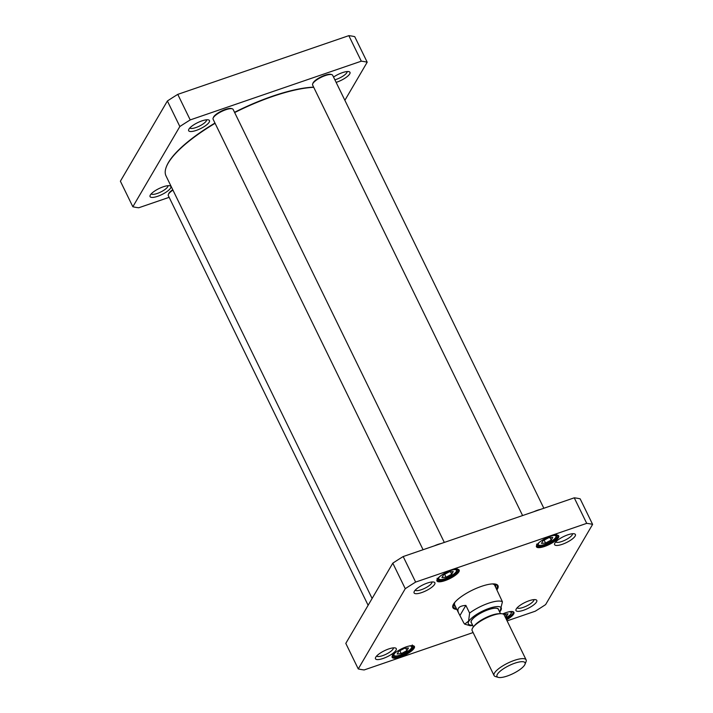 <?xml version="1.0" encoding="UTF-8"?>
<svg xmlns="http://www.w3.org/2000/svg" width="713" height="713" viewBox="0 0 713 713"><rect width="100%" height="100%" fill="white"/><g stroke="black" fill="none" stroke-linecap="round" stroke-linejoin="round"><path stroke-width="1.07" d="M214.961 123.046A93.216 26.746 154 0 0 187.555 142.03A93.216 26.746 154 0 0 166.575 166.272L166.361 166.806A93.661 26.871 -26 0 1 187.448 142.448A93.661 26.871 -26 0 1 215.094 123.313M313.64 87.129A93.216 26.746 154 0 0 234.532 112.306M234.666 112.574A93.661 26.871 -26 0 1 313.72 87.307M372.115 598.474L166.022 175.924A93.661 26.871 -26 0 1 166.361 166.806M499.813 612.289L502.424 601.808L494.733 585.337M463.806 622.984L458.602 613.002C456.614 608.412 459.038 605.872 465.865 605.39L469.609 613.073L468.593 621.094L464.68 624.142L463.806 622.984M494.056 675.514L472.14 630.586A17.843 5.116 -26 0 1 473.298 627.066A17.843 5.116 -26 0 1 492.46 615.444A17.843 5.116 -26 0 1 500.713 613.688A17.843 5.116 -26 0 1 504.207 614.945L526.123 659.873A17.843 5.116 154 0 0 514.376 660.372A17.843 5.116 154 0 0 494.056 675.514A17.843 5.116 154 0 0 495.464 676.539L498.227 677.35A15.615 4.483 154 0 0 512.986 673.642A15.615 4.483 154 0 0 525 664.293A15.615 4.483 154 0 0 514.777 663.206A15.615 4.483 154 0 0 500.17 671.209A15.615 4.483 154 0 0 498.227 677.35M525 664.293L526.06 661.611A17.843 5.116 154 0 0 526.123 659.873M460.054 615.301L465.865 605.39M500.499 613.697L498.334 609.259A15.053 4.323 154 0 0 488.423 609.677A15.053 4.323 154 0 0 471.275 622.458L473.441 626.896M398.71 651.334L404.36 648.34L408.469 647.983L406.918 650.63L401.267 653.625L397.168 653.981L398.71 651.334M541.47 543.395L543.012 540.748L548.662 537.754L552.771 537.406L551.22 540.044L545.57 543.039L541.47 543.395M503.645 614.312L508.004 613.822L506.453 616.46L505.259 617.093M443.486 574.919L449.137 571.924L453.236 571.568L451.694 574.215L446.044 577.209L441.935 577.566L443.486 574.919M473.093 632.547L364.165 669.944A144.953 41.586 -26 0 1 358.256 668.919L405.26 588.697A144.953 41.586 -26 0 1 415.634 582.084L586.71 523.36A144.953 41.586 -26 0 1 592.61 524.385L545.614 604.606A144.953 41.586 -26 0 1 535.231 611.219L507.103 620.871M554.874 543.065A11.568 3.315 154 0 0 554.643 543.529A11.568 3.315 154 0 0 566.452 542.566A11.568 3.315 154 0 0 574.482 533.85A11.568 3.315 154 0 0 564.081 536.345A11.568 3.315 154 0 0 554.874 543.065M375.751 657.19A11.568 3.315 154 0 0 375.519 657.662A11.568 3.315 154 0 0 387.328 656.7A11.568 3.315 154 0 0 395.358 647.983A11.568 3.315 154 0 0 384.958 650.479A11.568 3.315 154 0 0 375.751 657.19M536.755 545.08A12.379 3.547 154 0 0 536.506 545.579A12.379 3.547 154 0 0 549.144 544.554A12.379 3.547 154 0 0 557.735 535.222A12.379 3.547 154 0 0 546.604 537.896A12.379 3.547 154 0 0 536.755 545.08M392.453 655.666A12.379 3.547 154 0 0 392.203 656.165A12.379 3.547 154 0 0 404.841 655.131A12.379 3.547 154 0 0 413.433 645.809A12.379 3.547 154 0 0 402.301 648.474A12.379 3.547 154 0 0 392.453 655.666M496.925 589.838A25.089 7.201 154 0 0 497.389 589.116A25.089 7.201 154 0 0 496.007 584.223A25.089 7.201 154 0 0 472.282 590.186A25.089 7.201 154 0 0 452.978 605.203A25.089 7.201 154 0 0 456.837 609.392M506.578 619.811A12.379 3.547 154 0 0 512.959 611.647A12.379 3.547 154 0 0 502.727 613.902M437.221 579.241A12.379 3.547 154 0 0 436.98 579.749A12.379 3.547 154 0 0 449.609 578.715A12.379 3.547 154 0 0 458.201 569.393A12.379 3.547 154 0 0 447.078 572.058A12.379 3.547 154 0 0 437.221 579.241M516.265 608.955A11.568 3.315 154 0 0 516.034 609.428A11.568 3.315 154 0 0 527.843 608.465A11.568 3.315 154 0 0 535.873 599.749A11.568 3.315 154 0 0 525.472 602.235A11.568 3.315 154 0 0 516.265 608.955M414.36 591.3A11.568 3.315 154 0 0 414.128 591.772A11.568 3.315 154 0 0 425.937 590.81A11.568 3.315 154 0 0 433.967 582.093A11.568 3.315 154 0 0 423.567 584.58A11.568 3.315 154 0 0 414.36 591.3M592.61 524.385L580.159 498.842A144.953 41.586 154 0 0 574.25 497.826L403.184 556.55A144.953 41.586 154 0 0 392.801 563.163L345.805 643.384L358.256 668.919M544.162 540.142L545.57 543.039M550.053 537.638L551.22 540.044M444.627 574.313L446.044 577.209M450.518 571.808L451.694 574.215M505.276 614.053L506.453 616.46M399.859 650.728L401.267 653.625M405.75 648.224L406.918 650.63M572.512 533.734A9.34 2.683 -26 0 1 565.231 540.071A9.34 2.683 -26 0 1 555.757 541.907M431.998 581.968A9.34 2.683 -26 0 1 424.716 588.314A9.34 2.683 -26 0 1 415.242 590.141M393.389 647.859A9.34 2.683 -26 0 1 386.116 654.204A9.34 2.683 -26 0 1 376.633 656.031M533.903 599.624A9.34 2.683 -26 0 1 526.631 605.97A9.34 2.683 -26 0 1 517.148 607.797M557.272 535.124A11.711 3.36 -26 0 1 557.833 535.65A11.711 3.36 -26 0 1 548.778 543.805A11.711 3.36 -26 0 1 536.782 545.917A11.711 3.36 -26 0 1 536.711 545.16M457.746 569.295A11.711 3.36 -26 0 1 458.299 569.821A11.711 3.36 -26 0 1 449.243 577.967A11.711 3.36 -26 0 1 437.256 580.079A11.711 3.36 -26 0 1 437.176 579.321M412.97 645.711A11.711 3.36 -26 0 1 413.522 646.236A11.711 3.36 -26 0 1 404.476 654.382A11.711 3.36 -26 0 1 392.48 656.504A11.711 3.36 -26 0 1 392.408 655.737M512.504 611.54A11.711 3.36 -26 0 1 513.057 612.066A11.711 3.36 -26 0 1 506.212 619.053M495.571 584.107A24.42 7.005 -26 0 1 497.104 585.373A24.42 7.005 -26 0 1 496.524 588.742A24.42 7.005 -26 0 1 496.453 588.867M456.365 608.421A24.42 7.005 -26 0 1 453.21 606.781A24.42 7.005 -26 0 1 453.156 604.793A24.42 7.005 154 0 0 453.299 604.829M586.71 523.36L574.25 497.826M415.634 582.084L403.184 556.55M405.26 588.697L392.801 563.163M453.566 604.036A23.262 6.675 154 0 0 454.029 605.685A23.262 6.675 154 0 0 455.455 606.558M495.544 587.004A23.262 6.675 154 0 0 495.731 585.346A23.262 6.675 154 0 0 494.715 583.965M454.992 602.129A22.299 6.399 154 0 0 454.912 605.292M494.884 585.792A22.299 6.399 154 0 0 492.335 583.92M368.122 605.284L168.313 195.62A11.15 3.2 -26 0 1 168.357 194.533A11.15 3.2 -26 0 1 168.58 194.079A11.15 3.2 -26 0 1 172.947 190.113M172.76 189.729A10.481 3.004 154 0 0 168.883 193.303A10.481 3.004 154 0 0 168.669 193.731L168.357 194.533M522.593 515.552L312.615 85.034A11.15 3.2 -26 0 1 312.659 83.947A11.15 3.2 -26 0 1 312.882 83.501A11.15 3.2 -26 0 1 321.75 77.022A11.15 3.2 -26 0 1 331.777 74.624A11.15 3.2 -26 0 1 332.659 75.257L543.85 508.262M331.777 74.624L330.948 74.375A10.481 3.004 154 0 0 321.527 76.639A10.481 3.004 154 0 0 313.185 82.717A10.481 3.004 154 0 0 312.971 83.145L312.659 83.947M540.427 509.43A11.15 3.2 154 0 0 533.957 511.658M423.067 549.723L213.089 119.205A11.15 3.2 -26 0 1 213.125 118.117A11.15 3.2 -26 0 1 213.347 117.663A11.15 3.2 -26 0 1 222.224 111.192A11.15 3.2 -26 0 1 232.251 108.795A11.15 3.2 -26 0 1 233.133 109.428L444.315 542.424M232.251 108.795L231.422 108.545A10.481 3.004 154 0 0 221.993 110.8A10.481 3.004 154 0 0 213.65 116.887A10.481 3.004 154 0 0 213.445 117.315L213.125 118.117M440.901 543.6A11.15 3.2 154 0 0 434.422 545.819M367.195 62.209L354.744 36.675A144.953 41.586 154 0 0 348.835 35.65L177.769 94.374A144.953 41.586 154 0 0 167.386 100.988L120.39 181.209L132.841 206.752L179.845 126.531A144.953 41.586 -26 0 1 190.219 119.918L361.295 61.184A144.953 41.586 -26 0 1 367.195 62.209L344.878 100.31M169.15 197.332L138.75 207.768A144.953 41.586 -26 0 1 132.841 206.752M209.194 122.173A11.568 3.315 154 0 0 208.553 119.918A11.568 3.315 154 0 0 197.608 122.672A11.568 3.315 154 0 0 188.704 129.597A11.568 3.315 154 0 0 196.806 130.212A11.568 3.315 154 0 0 209.194 122.173M170.585 188.072A11.568 3.315 154 0 0 169.944 185.808A11.568 3.315 154 0 0 159.008 188.562A11.568 3.315 154 0 0 150.104 195.487A11.568 3.315 154 0 0 158.206 196.111A11.568 3.315 154 0 0 170.585 188.072M336.135 82.378A11.568 3.315 154 0 0 349.709 73.938A11.568 3.315 154 0 0 349.067 71.683A11.568 3.315 154 0 0 333.541 77.075M347.097 71.558A9.34 2.683 -26 0 1 346.812 72.69A9.34 2.683 -26 0 1 334.869 79.794M206.583 119.802A9.34 2.683 -26 0 1 206.298 120.925A9.34 2.683 -26 0 1 197.849 126.807A9.34 2.683 -26 0 1 189.827 127.975M167.974 185.692A9.34 2.683 -26 0 1 167.698 186.815A9.34 2.683 -26 0 1 159.249 192.697A9.34 2.683 -26 0 1 151.218 193.865M348.835 35.65L361.295 61.184M177.769 94.374L190.219 119.918M167.386 100.988L179.845 126.531M502.424 601.808A22.299 6.399 154 0 0 488.476 603.243A22.299 6.399 154 0 0 469.609 613.073M498.913 613.715L491.4 615.283L480.286 620.702L474.421 625.658A15.936 4.572 -26 0 1 491.542 615.274A15.936 4.572 -26 0 1 498.913 613.715L500.713 613.688M472.576 625.132A18.288 5.249 -26 0 1 470.633 619.062A18.288 5.249 -26 0 1 489.198 608.349A18.288 5.249 -26 0 1 499.635 611.932M498.592 609.784A15.196 4.358 154 0 0 488.458 609.615A15.196 4.358 154 0 0 475.01 616.763A15.196 4.358 154 0 0 471.534 622.984M409.217 646.014A9.813 2.816 -26 0 1 409.636 649.98A9.813 2.816 -26 0 1 397.827 655.746A9.813 2.816 -26 0 1 394.966 652.965M553.52 535.436A9.813 2.816 -26 0 1 549.322 542.433A9.813 2.816 -26 0 1 538.529 543.351A9.813 2.816 -26 0 1 539.269 542.379M508.743 611.852A9.813 2.816 -26 0 1 505.784 618.171M453.985 569.598A9.813 2.816 -26 0 1 454.413 573.564A9.813 2.816 -26 0 1 442.604 579.33A9.813 2.816 -26 0 1 439.734 576.55M454.644 604.891L458.602 613.002M474.421 625.658L473.298 627.066M472.764 625.515L470.161 625.711L464.68 624.142M536.533 544.135C538.137 544.928 536.087 547.103 545.9 544.072C559.349 537.486 556.416 535.935 556.577 534.358M437.007 578.305C438.602 579.09 436.561 581.273 446.365 578.243C459.814 571.657 456.881 570.097 457.051 568.528M505.811 618.224L510.677 614.526L512.014 611.496M392.23 654.721C393.834 655.505 391.785 657.689 401.597 654.659C415.046 648.072 412.114 646.522 412.274 644.944M495.731 585.346L495.482 584.09M454.029 605.685L453.201 604.713"/></g></svg>

